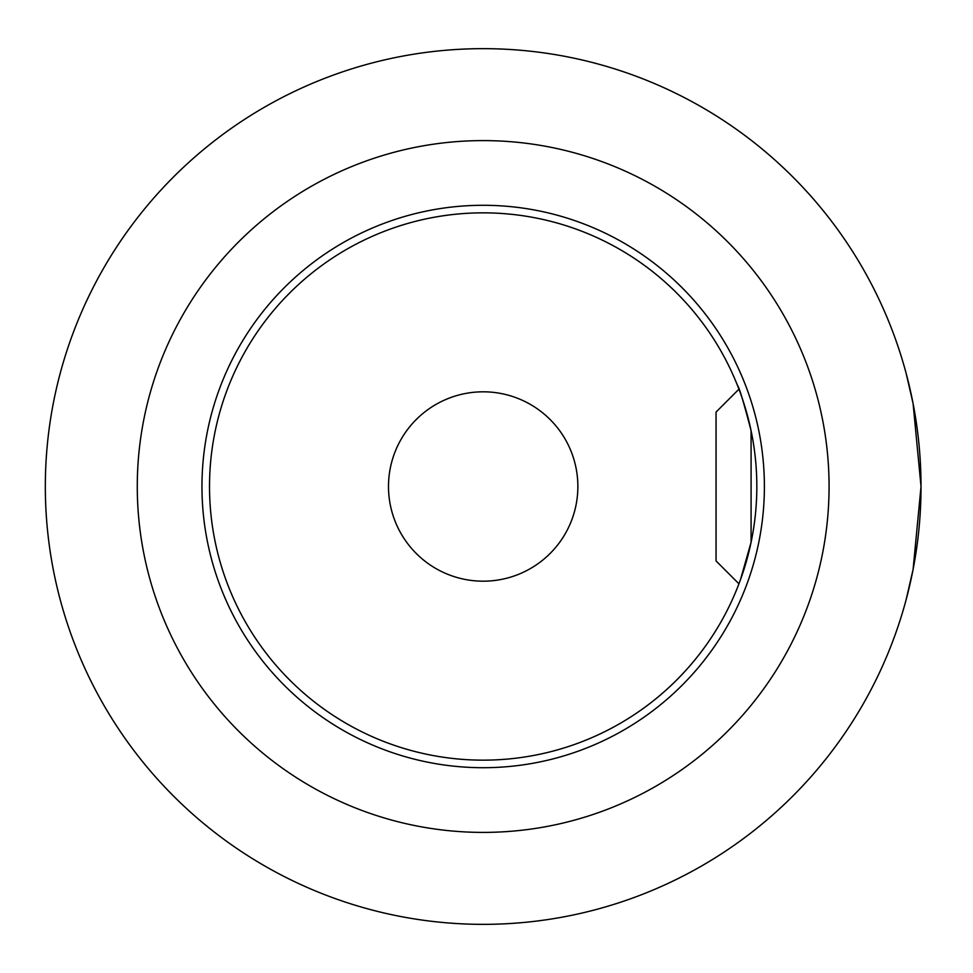 <?xml version="1.0" encoding="UTF-8"?>
<svg xmlns="http://www.w3.org/2000/svg" width="973" height="973" viewBox="0 0 973 973"><rect width="100%" height="100%" fill="white"/><g stroke="black" fill="none" stroke-linecap="round" stroke-linejoin="round"><path stroke-width="1.46" d="M483.18 924.35A437.85 437.85 0 0 1 103.989 267.575A437.85 437.85 0 0 1 862.358 267.575A437.85 437.85 0 0 1 483.18 924.35A437.85 437.85 0 0 0 862.358 267.575A437.85 437.85 0 0 0 103.989 267.575A437.85 437.85 0 0 0 483.18 924.35M921.03 486.5L913.088 403.515L906.143 373.34L913.088 403.515L921.03 486.5L913.088 569.485L906.143 599.66L913.088 569.485L921.03 486.5L913.088 403.515L906.143 373.34L913.088 403.515L921.03 486.5L913.088 569.485L906.143 599.66L913.088 569.485L921.03 486.5M740.441 579.774L751.083 542.253L751.083 430.723C743.579 401.873 739.042 386.78 737.498 385.466L738.945 389.176L716.055 412.066L716.055 560.934L738.945 583.824L737.498 587.534M483.18 760.156A273.656 273.656 0 0 1 246.181 349.672A273.656 273.656 0 0 1 720.166 349.672A273.656 273.656 0 0 1 483.18 760.156M483.18 767.709A281.209 281.209 0 0 1 239.638 345.901A281.209 281.209 0 0 1 726.709 345.889A281.209 281.209 0 0 1 483.18 767.709M483.18 581.185A94.685 94.685 0 0 1 401.18 439.164A94.685 94.685 0 0 1 565.179 439.151A94.685 94.685 0 0 1 483.18 581.185M483.18 832.402A345.901 345.901 0 0 0 782.73 313.549A345.901 345.901 0 0 0 183.617 313.549A345.901 345.901 0 0 0 483.18 832.402"/></g></svg>
